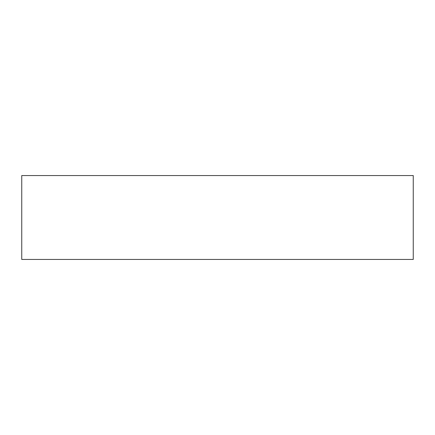 <?xml version="1.0" encoding="UTF-8"?>
<svg xmlns="http://www.w3.org/2000/svg" width="435" height="435" viewBox="0 0 435 435"><rect width="100%" height="100%" fill="white"/><g stroke="black" fill="none" stroke-linecap="round" stroke-linejoin="round"><path stroke-width="0.65" d="M21.75 175.555L21.75 259.445L413.25 259.445L413.25 175.555L21.75 175.555"/></g></svg>
